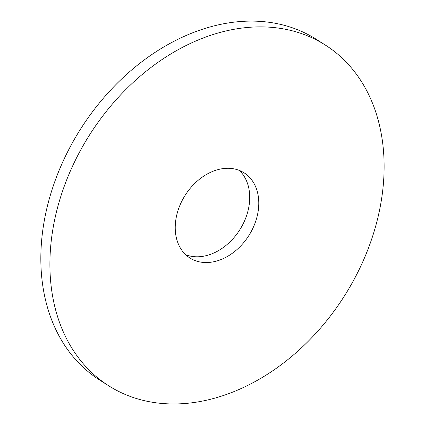 <?xml version="1.0" encoding="UTF-8"?>
<svg xmlns="http://www.w3.org/2000/svg" width="425" height="425" viewBox="0 0 425 425"><rect width="100%" height="100%" fill="white"/><g stroke="black" fill="none" stroke-linecap="round" stroke-linejoin="round"><path stroke-width="0.64" d="M108.651 385.757L99.583 379.987A201.88 150.732 -57.5 0 1 75.177 137.928A201.88 150.732 -57.5 0 1 302.175 31.684A201.88 150.732 -57.5 0 1 316.301 39.318L325.364 45.082A201.88 150.732 -57.5 0 1 344.186 296.326A201.88 150.732 -57.5 0 1 108.651 385.757A201.88 150.732 -57.5 0 1 84.246 143.692A201.88 150.732 -57.5 0 1 311.238 37.453A201.88 150.732 -57.5 0 1 325.364 45.082M239.286 170.388A50.469 37.682 -57.5 0 1 239.737 229.877A50.469 37.682 -57.5 0 1 185.661 254.687M240.566 170.93A50.469 37.682 -57.5 0 1 244.099 172.837A50.469 37.682 -57.5 0 1 248.8 235.647A50.469 37.682 -57.5 0 1 189.917 258.002A50.469 37.682 -57.5 0 1 183.818 197.487A50.469 37.682 -57.5 0 1 240.566 170.93"/></g></svg>
